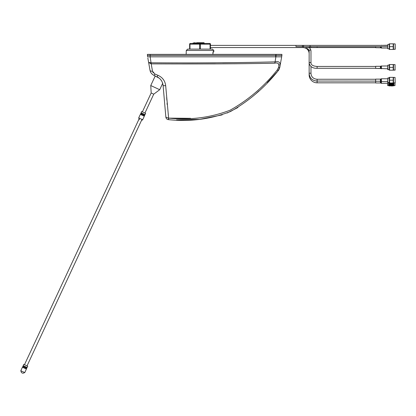 <?xml version="1.0" encoding="UTF-8"?>
<svg xmlns="http://www.w3.org/2000/svg" width="416" height="416" viewBox="0 0 416 416"><rect width="100%" height="100%" fill="white"/><g stroke="black" fill="none" stroke-linecap="round" stroke-linejoin="round"><path stroke-width="0.62" d="M162.682 83.335L159.708 89.71L153.738 94.167L144.945 113.022L153.738 94.167L159.708 89.71L150.758 85.535L151.185 92.971L153.738 94.167L151.185 92.971L142.386 111.831L151.185 92.971L150.758 85.535L159.708 89.71L162.682 83.335L162.854 83.975L162.484 82.737M161.642 80.964L160.425 79.305M159.936 78.801L159.396 78.307M159.333 78.255L153.951 75.348C151.741 74.209 150.42 72.488 149.989 70.184L147.831 57.954M278.164 70.72C278.569 70.543 279.12 69.399 279.817 67.288L281.908 55.422L275.756 55.422L275.876 54.366L147.384 54.366L147.633 56.831L150.176 56.831L151.2 63.872A1.836 0.322 -94.3 0 1 151.013 62.811L148.621 62.436L151.2 63.872L152.521 71.245A2.824 1.513 170 0 1 149.989 70.184M152.209 69.576L152.521 71.245L154.892 74.022A2.824 0.322 115 0 1 153.951 75.348L153.951 75.348A2.824 0.322 -65 0 0 153.972 75.353M154.892 74.022L157.966 75.312L157.014 76.778C160.592 78.598 162.614 81.484 163.088 85.446L165.854 117.099L163.088 85.446A2.824 0.442 175 0 0 165.682 85.665L168.62 118.118C189.951 120.302 210.428 117.676 230.058 110.23C248.258 100.022 263.999 86.59 277.269 69.935L278.153 70.736C264.748 87.511 248.888 101.093 230.568 111.488C210.818 119.179 190.174 121.904 168.636 119.673L168.62 118.118L168.636 119.673M157.966 75.312C162.484 77.345 165.058 80.792 165.682 85.665M162.854 83.975L163.088 85.446M278.907 66.035L278.548 67.48A1.836 0.426 9.2 0 0 279.791 67.304L278.153 70.736L267.249 82.649M278.195 63.643L279.042 64.376M279.053 64.407L279.022 65.546M176.55 119.886L199.696 119.361L222.154 114.894M227.141 113.017L237.895 107.531M256.168 93.491L258.996 90.87M190.544 118.316L168.438 118.128L165.854 117.099C166.093 118.622 166.998 119.48 168.574 119.673L168.438 118.128M277.269 69.935L278.548 67.48C279.547 63.814 278.19 62.395 274.487 63.216C238.716 63.939 192.712 64.028 151.278 63.872L151.247 63.414M151.232 62.785L151.232 62.785C192.852 63.107 238.966 62.832 275.096 61.854C279.349 60.928 280.914 62.748 279.791 67.304M275.756 54.449L276.084 54.366L275.933 56.831L281.658 56.831L147.633 56.831M241.748 62.52L222.752 62.8M215.389 62.852L201.469 62.889M152.204 69.555L151.2 63.872L148.621 62.436L148.408 61.225M168.62 118.118L168.158 113.495M167.149 104.546L167.092 103.652M167.086 103.568L167.055 103.121M166.858 100.152L166.655 97.354M163.608 79.851L162.401 78.364M153.301 72.868L152.786 72.067M183.258 63.918L215.114 63.898M234.135 63.773L238.467 63.726M242.044 63.684L246.178 63.632M195.234 43.462L195.229 43.191L203.778 43.238M204.329 43.462L204.012 43.446M203.778 43.191L203.944 42.723L195.062 42.957L192.998 43.092L195.229 43.228M204.105 42.723L195.062 42.947L192.998 43.092L195.229 43.217M194.761 42.723L193.003 43.072M196.851 42.723L203.502 42.723M203.897 43.025L204.329 43.456M204.329 43.768L203.804 43.238L196.295 43.462M199.68 43.888L200.32 43.872M275.756 54.366L281.908 54.366L281.908 55.422M150.155 54.366L150.155 55.422L275.756 55.422L275.61 56.831L150.176 56.831L150.155 55.422L147.384 55.422M274.487 63.216A1.836 1.066 -91.2 0 0 275.096 61.854L276.084 55.422M186.285 50.466L187.694 49.109L212.404 49.109L213.819 50.466L186.285 50.466L186.15 54.366M212.852 54.366L213.268 51.563A0.354 0.338 90 0 1 213.002 51.922L213.502 51.927L213.002 51.927M155.23 75.946L150.758 85.535L155.23 75.946L155.787 76.206M23.187 365.628L27.149 367.479L27.747 366.2L23.78 364.354L23.187 365.628M22.74 366.59L26.702 368.436L26.853 368.118L22.885 366.267L22.74 366.59M24.762 372.59L20.8 370.744L22.438 367.229L26.406 369.075L24.762 372.59L22.89 373.277L21.57 372.658M143.073 113.708L145.054 114.629L145.647 113.355L141.684 111.504L141.092 112.783L143.073 113.708M142.626 114.665L144.607 115.591L144.752 115.268L140.79 113.422L140.644 113.74L142.626 114.665M142.667 119.746L138.705 117.9L140.343 114.379L144.305 116.23L142.667 119.746L141.435 120.562M210.075 49.109L210.075 44.169L189.623 44.169A0.707 0.707 90 0 1 190.33 43.462L209.726 43.462A0.707 0.707 90 0 1 210.434 44.169L210.075 44.169A0.707 0.348 -90 0 0 209.726 43.462L209.742 43.462A0.707 0.707 90 0 1 210.449 44.169L210.434 49.109L210.449 44.169M189.623 49.109L189.623 44.169A0.707 0.707 0 0 1 190.33 43.462A0.707 0.354 -90 0 0 189.972 44.169L189.972 49.109M189.67 44.169L189.67 49.109M200.356 49.109L200.356 44.169A0.707 0.348 -90 0 0 200.002 43.462A0.707 0.354 -90 0 0 199.649 44.169L199.649 49.109M193.071 43.462L209.758 43.462A0.707 0.707 90 0 1 210.48 44.169A0.707 0.707 -90 0 0 209.758 43.462L209.773 43.462M210.465 49.109L210.465 47.554L210.48 49.109M210.465 45.38L210.465 44.169L210.48 45.38M317.112 46.654L317.112 47.554L310.06 47.554A0.915 0.915 0 0 1 309.14 46.654A0.915 0.915 0 0 0 310.06 47.554L310.06 47.554A0.915 0.915 0 0 0 310.976 46.654M387.655 48.667L387.863 44.398L387.655 48.667L389.277 48.875L389.277 49.39L389.277 43.888A0.582 0.582 0 0 1 389.277 43.815L389.568 43.815L389.568 49.457L389.277 49.457A0.582 0.582 0 0 1 389.277 49.39A0.582 0.582 0 0 0 389.277 49.457L393.214 49.457L393.214 43.815L393.505 43.815L389.277 43.815A0.582 0.582 0 0 0 389.277 43.888L389.277 44.398L387.863 44.398M395.06 49.39L395.2 44.028L395.2 49.249L393.505 49.39L393.505 43.888A0.582 0.582 0 0 0 393.505 43.815M393.505 49.457L393.214 49.457L393.505 49.457A0.582 0.582 0 0 0 393.505 49.39A0.582 0.582 0 0 1 393.505 49.457M395.06 43.888L393.505 43.888M393.214 46.639L389.568 46.639M389.277 82.571L388.918 82.42M395.2 82.789L395.06 77.428L395.2 82.789L393.505 82.935A0.582 0.582 0 0 1 393.505 83.002L393.214 83.002L393.214 77.36L389.277 77.36L389.568 77.36L389.568 83.002L389.277 83.002A0.582 0.582 0 0 1 389.277 82.935L389.277 82.654M389.277 77.896L389.277 77.428A0.582 0.582 0 0 1 389.277 77.36M395.06 82.935L394.987 85.613L393.931 85.613L393.931 82.935M393.708 83.049L393.598 83.751M387.655 82.212L387.863 77.943L387.655 85.472L388.71 85.613L388.71 82.42M389.277 77.943L387.863 77.943M389.277 82.42L387.863 82.42M389.277 82.935L389.277 77.428M393.5 83.616L393.505 77.428A0.582 0.582 0 0 0 393.505 77.36L393.214 77.36L393.505 77.36M395.06 77.428L393.505 77.428M389.277 83.002L393.505 83.002M393.214 80.184L389.568 80.184M391.586 84.048L392.631 83.762L392.179 83.933L391.648 83.47L393.609 82.867M389.069 85.608L388.716 84.744L390.671 84.744L390.218 85.015L389.688 84.89L389.688 84.526L391.118 84.516L392.179 83.933M390.671 83.143L393.068 83.039M390.166 83.616L389.688 83.47L390.14 83.621L390.671 83.174L392.101 83.621L392.631 83.174L393.609 83.47L393.078 83.294L393.089 84.022M392.631 83.174L392.101 82.956L393.156 82.956M390.14 84.417L390.12 83.616L391.196 83.621L390.671 83.444M392.631 83.762L390.14 83.621M389.688 82.8L389.163 82.612L389.688 82.425M392.631 84.287L393.609 84.526L393.156 84.776L391.648 84.032L393.156 84.235L392.61 84.739M392.101 84.235L392.631 84.386L392.101 84.235M391.118 85.015L392.179 85.015L391.118 85.015M392.101 85.826L393.156 85.826L392.101 85.826M391.648 85.93L392.179 85.904L391.648 85.862M389.069 85.94L388.716 85.556L389.688 85.93M390.14 85.582L390.671 85.66M388.716 82.55L389.069 82.321L388.716 82.55L389.069 82.898L388.716 82.555L389.688 82.867L388.716 83.174L389.069 83.018L388.716 83.174L389.069 83.678L388.716 83.756L389.069 83.564M388.731 83.767L389.069 84.183L388.716 83.762L389.688 84.032L388.716 84.287L389.069 84.734L388.716 84.292L389.688 84.365L389.688 84.032L388.731 83.767L389.069 84.282L388.716 84.287M389.069 84.734L388.716 84.744L389.069 84.734M388.71 85.602L389.688 85.961L389.688 85.597M389.069 85.842L388.716 85.389L390.671 85.873L390.452 85.54M388.731 84.755L389.688 84.942L388.716 85.114L389.069 85.556M388.804 84.765L389.069 85.197M389.688 85.649L389.688 85.264L390.671 85.389L390.218 85.717L389.688 85.649L389.688 85.264L389.241 85.582M389.069 77.875L388.716 78.26M389.163 77.912L389.688 77.886M388.731 85.129L389.163 85.42L390.796 84.77M389.163 85.717L388.731 85.405L389.688 85.779L390.671 85.389M393.926 83.377L393.609 83.47M393.921 83.564L393.609 83.736M393.588 84.089L393.583 84.36M393.572 84.516L393.546 85.046L393.52 84.573M393.52 84.505L393.489 83.002M393.344 84.464L393.286 83.366M393.281 83.377L393.26 84.443M393.25 84.718L393.229 85.046L393.208 84.744M393.198 84.427L393.167 83.008M392.964 83.278L392.948 84.172M392.933 84.718L392.907 85.046L392.886 84.703M392.87 84.146L392.86 83.616M392.647 83.169L392.631 84.074M392.564 84.729L392.553 84.365M392.548 84.1L392.543 83.793M392.543 83.782L392.527 84.105M392.319 83.548L392.314 83.85M392.314 83.881L392.309 84.172M392.304 84.292L392.293 84.672M392.241 84.661L392.231 84.271M392.231 84.193L392.226 83.918M392.22 83.876L392.215 83.585L392.21 83.876M392.21 83.304L392.21 83.002M392.012 83.002L392.002 83.366M392.002 83.585L391.992 83.938M391.992 83.996L391.976 84.604M391.919 84.588L391.908 84.022L391.872 84.578M391.893 83.398L391.888 83.002L391.903 83.398M391.69 83.002L391.685 83.465M391.68 83.481L391.669 84.027M391.669 84.094L391.643 84.89M391.612 84.895L391.477 83.528M391.591 83.002L391.581 83.455L391.565 83.002M391.394 83.398L391.388 83.002L391.362 83.387M391.362 83.564L391.321 84.968M391.3 84.973L391.16 83.637M391.253 83.356L391.248 83.002M391.04 83.673L390.988 85.046L390.941 83.704M390.718 83.777L390.645 84.646M390.634 84.297L390.619 83.777M390.629 83.002L390.619 83.465L390.608 83.002M390.437 83.522L390.426 83.002L390.4 83.538M390.4 83.704L390.385 84.36M390.374 84.718L390.348 85.046L390.328 84.729M390.317 84.375L390.302 83.673M390.296 83.569L390.286 83.002M390.088 83.002L390.062 84.438M393.791 84.11L393.572 84.375L393.806 84.198M393.546 85.046L393.427 84.62M393.422 84.484L393.39 83.002M393.188 83.002L393.182 83.33M393.182 83.346L393.177 83.616M393.229 85.046L393.115 84.765M392.907 85.046L392.792 84.682M392.772 84.12L392.751 83.138M392.522 84.354L392.506 84.718M392.47 84.713L392.46 84.339M392.449 84.022L392.439 83.512M392.231 83.002L392.226 83.299M392.21 83.923L392.205 84.204M392.205 84.266L392.189 84.651M392.148 84.64L392.137 84.245L392.111 84.63M392.127 83.902L392.122 83.616L392.132 83.902M392.116 83.335L392.106 83.002M391.825 84.568L391.81 84.048L391.794 84.557M391.82 83.528L391.81 83.99L391.799 83.517M391.794 83.429L391.789 83.002M391.477 83.418L391.466 83.002M391.269 83.002L391.264 83.356M391.154 83.325L391.149 83.023M390.988 85.046L390.842 83.736M390.666 85.046L390.551 84.672M390.536 84.323L390.525 83.746M390.52 83.496L390.51 83.002M390.312 83.002L390.302 83.569M390.348 85.046L390.234 84.75M390.218 84.401L390.208 84.022M390.229 83.002L390.218 83.595L390.187 83.002M389.99 83.002L389.958 84.464M393.411 84.022L393.396 84.474M393.011 84.193L392.99 83.06M392.688 84.094L392.673 83.19M392.439 84.334L392.428 84.703M392.392 84.692L392.376 84.313M392.371 84.152L392.366 83.86M392.366 83.834L392.356 83.538M392.148 83.002L392.142 83.325M389.688 85.264L390.671 85.114L390.671 84.744L392.631 84.744L391.648 84.526L392.075 84.76M392.07 84.62L392.049 83.975M392.049 83.923L392.038 83.6M392.033 83.356L392.028 83.002M391.83 83.002L391.82 83.424M391.747 84.547L391.732 84.074M391.726 84.011L391.716 83.491M391.716 83.455L391.711 83.002M391.508 83.002L391.503 83.429M391.498 83.517L391.451 84.874L391.399 83.554M391.191 83.013L391.186 83.33M391.175 83.626L391.128 84.874L391.082 83.663M390.889 84.874L390.764 83.762M390.458 84.344L390.442 83.72M390.12 83.6L390.109 83.002M389.912 83.002L389.875 84.484M393.572 83.782L393.572 84.089M393.926 83.944L393.609 84.089M393.926 84.453L393.572 85.124L393.926 84.599L393.572 84.547M393.609 85.114L393.926 84.88M393.926 84.999L393.609 85.28L393.926 84.999M390.218 85.42L391.648 84.942L392.631 85.119L392.631 85.498L393.156 85.582L392.631 85.66L392.631 85.389L393.572 85.654L393.926 85.306L393.609 85.28M393.572 85.654L393.926 85.457L393.609 85.748M393.572 85.868L392.631 85.556L393.078 85.904M393.609 85.826L393.926 85.218L393.156 85.582M393.609 85.488L393.926 85.218M393.926 84.115L393.609 84.328M393.926 82.966L393.609 83.086M393.078 85.717L393.572 85.774M393.609 85.608L393.609 85.264L392.631 85.114L392.792 84.708M392.631 84.635L393.156 84.776L392.631 84.906L393.156 84.776M391.118 85.961L391.648 85.961L391.648 85.597L390.671 85.961L390.671 85.613L392.631 85.613L392.631 85.961L392.631 85.613M392.101 85.951L392.631 85.961L391.648 85.597L392.101 85.951M392.101 84.776L392.631 84.744M391.248 84.141L391.57 84.053M390.671 84.287L389.688 84.656L390.671 84.635L390.671 84.287L391.118 84.516M390.671 85.114L391.118 85.42L391.648 85.322L391.648 84.942M375.658 68.427L375.658 66.31L380.411 66.31L380.411 68.427L375.658 68.427L380.76 68.52L380.76 66.217L380.411 66.31L381.046 66.05L381.046 68.687L381.399 68.78L381.399 65.957L381.046 66.05L387.655 65.957M380.76 46.654L380.76 47.788L375.658 47.694L375.658 46.654M375.658 81.24L375.658 79.123L380.411 79.123L380.411 81.24L375.658 81.24L375.658 82.966L380.411 82.966L380.411 81.24L380.76 81.333L380.76 79.03L380.411 79.123M382.299 48.048L381.716 48.048M324.028 47.554L338.276 47.554M210.449 47.554L303.004 47.554A6.136 6.136 0 0 1 309.14 53.69L309.14 74.854A7.972 7.972 0 0 0 317.112 82.826L375.658 82.826M310.976 66.487L310.976 73.471C311.324 76.976 313.373 78.91 317.112 79.264L317.112 79.31M310.976 73.471A0.915 0.281 0 0 0 310.06 73.19A0.915 0.281 0 0 0 309.14 73.471L309.14 53.347C308.792 49.842 306.743 47.913 303.004 47.554L303.004 46.654A0.634 0.634 0 0 1 302.37 46.015A0.634 0.634 0 0 1 303.004 45.38A0.634 0.634 0 0 1 303.638 46.015A0.634 0.634 0 0 1 303.004 46.654A0.634 0.634 0 0 1 302.37 46.015A0.634 0.634 0 0 1 303.004 45.38A0.634 0.634 0 0 0 302.37 46.015A0.634 0.634 0 0 0 303.004 46.654L303.004 47.554L303.004 46.654A0.634 0.634 0 0 0 303.638 46.015A0.634 0.634 0 0 1 303.004 46.654L303.004 47.554L303.004 46.654L303.004 47.554L303.004 46.654L295.953 46.654M304.174 47.616L307.954 48.922L308.854 49.847L309.14 50.783A0.915 0.744 0 0 1 310.976 50.783L310.976 63.222C311.308 65.12 313.352 66.196 317.112 66.451L375.658 66.451M309.14 50.783L309.14 63.222A0.915 0.744 0 0 1 310.976 63.222M395.06 64.62L395.06 70.122L395.06 64.62L393.505 64.62A0.582 0.582 0 0 0 393.505 64.548L393.214 64.548L393.505 64.548M395.2 69.976L393.505 70.122L393.505 64.62M395.06 70.122L393.505 70.122A0.582 0.582 0 0 1 393.505 70.19L393.214 70.19L393.214 64.548L389.568 64.548L389.568 70.19L389.277 70.19A0.582 0.582 0 0 1 389.277 70.122L389.277 64.62A0.582 0.582 0 0 1 389.277 64.548L389.568 64.548L389.277 64.548M393.505 70.122A0.582 0.582 0 0 1 393.505 70.19L389.277 70.19A0.582 0.582 0 0 1 389.277 70.122L389.277 65.13L387.863 65.13L387.863 69.607L389.277 69.607L387.655 69.399L387.863 65.13M393.214 67.371L389.568 67.371M389.277 65.13L389.277 64.62M200.049 42.827L200.049 43.352M200.049 43.878L200.049 44.169M275.756 55.422L275.61 56.831M213.808 50.466L213.855 51.563L213.502 51.927M213.268 51.563L213.855 51.563M387.795 82.352L387.795 85.613M380.411 47.694L380.411 46.654M380.76 47.788L381.046 47.954L381.046 46.654M382.138 48.048L381.399 48.048L381.399 46.654M381.399 45.38L381.046 45.38M387.655 83.32L381.399 83.32L381.399 81.593L380.76 81.333L380.76 83.06L381.046 83.226L381.046 78.863L381.399 78.77L380.76 79.03M387.655 81.593L381.399 81.593L381.399 78.77L387.655 78.77M317.112 82.826L317.112 79.264L375.658 79.264M317.112 81.052L375.658 81.099M309.14 63.222C310.19 66.773 312.848 68.458 317.112 68.286L317.112 66.451M303.004 46.654L310.06 46.654L310.06 45.38L295.953 45.38L295.953 46.015M212.883 54.366L212.95 52.463M24.487 364.681L139.407 118.227M23.275 366.449L23.572 365.81M22.828 367.406L23.124 366.766M20.8 370.744L21.481 372.622M26.016 368.898L26.317 368.259M26.463 367.936L26.764 367.297M27.04 365.872L141.965 119.418M144.368 115.092L144.669 114.452M143.92 116.048L144.222 115.409M138.705 117.9L139.386 119.772M140.733 114.561L141.029 113.922M141.18 113.604L141.476 112.965M387.655 68.78L380.76 68.52L387.655 68.78M380.76 68.52L380.411 68.427M381.399 48.048L381.046 47.954L381.399 48.048M387.655 48.048L382.174 48.048M387.655 45.224L380.942 45.38M381.399 45.224L381.046 45.323M381.399 83.32L381.046 83.226M380.76 83.06L380.411 82.966M309.187 47.554L310.502 49.036L310.976 50.783L310.492 49.015L309.187 47.554M309.14 73.471C309.624 78.114 312.281 80.657 317.112 81.099M317.112 68.286L375.658 68.286M305.739 47.554L375.658 47.554M310.06 45.38L387.655 45.38M210.449 45.38L295.953 45.38M310.06 46.654L387.655 46.654"/></g></svg>
